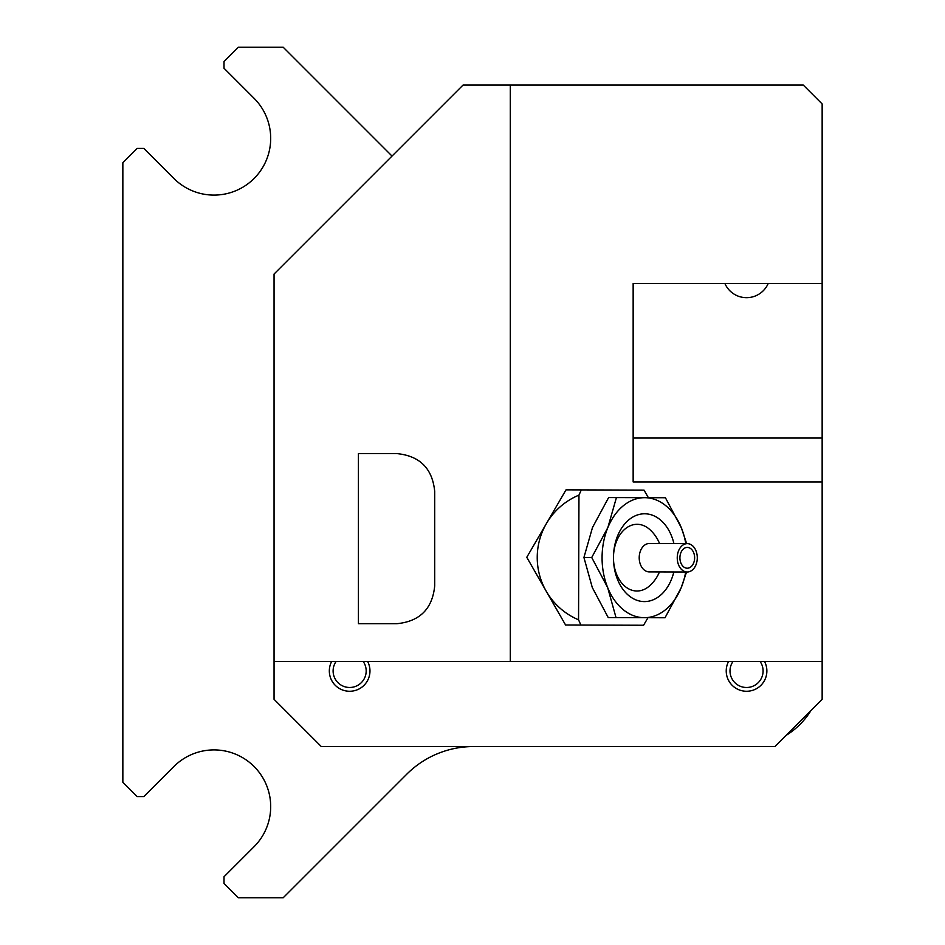 <?xml version="1.0" encoding="UTF-8"?>
<svg xmlns="http://www.w3.org/2000/svg" width="945" height="945" viewBox="0 0 945 945"><rect width="100%" height="100%" fill="white"/><g stroke="black" fill="none" stroke-linecap="round" stroke-linejoin="round"><path stroke-width="1.42" d="M392.033 156.067L283.216 47.25L238.317 47.25L224.012 61.543L224.012 68.229L254.087 98.304A56.7 56.7 0 0 1 254.087 178.487A56.7 56.7 0 0 1 173.904 178.487L143.829 148.412L137.143 148.412L122.85 162.717L122.85 782.283L137.143 796.588L143.829 796.588L173.904 766.513A56.7 56.7 0 0 1 254.087 766.513A56.7 56.7 0 0 1 254.087 846.696L224.012 876.771L224.012 883.457L238.317 897.75L283.216 897.75L406.74 774.227A94.5 94.5 0 0 1 473.563 746.55M786.027 735.423A75.6 75.6 0 0 0 811.023 710.427M434.7 491.4C432.42 468.484 419.816 455.88 396.9 453.6L358.427 453.6L358.427 623.7L396.9 623.7C419.816 621.42 432.42 608.816 434.7 585.9L434.7 491.4M764.54 661.5A20.317 20.317 0 0 1 741.683 690.677A20.317 20.317 0 0 1 728.56 661.5M367.64 661.5A20.317 20.317 0 0 1 354.517 690.677A20.317 20.317 0 0 1 331.66 661.5M274.05 699.3L274.05 274.05L463.05 85.05L510.3 85.05L510.3 661.5L822.15 661.5L822.15 699.3L774.9 746.55L321.3 746.55L274.05 699.3M768.202 283.5A23.625 23.625 0 0 1 724.898 283.5M510.3 661.5L274.05 661.5M822.15 438.043L633.15 438.043L633.15 283.5L822.15 283.5L822.15 481.95L633.15 481.95L633.15 438.043M633.15 481.95L633.15 283.5M822.15 661.5L822.15 481.95M822.15 283.5L822.15 103.95L803.25 85.05L510.3 85.05M336.077 661.5A16.537 16.537 0 0 0 340.554 684.759A16.537 16.537 0 0 0 363.223 661.5M732.977 661.5A16.537 16.537 0 0 0 750.495 687.015A16.537 16.537 0 0 0 760.123 661.5M648.376 497.684L644.029 490.112L566.02 489.853L526.778 557.29L565.571 624.988L643.58 625.247L647.975 617.699M581.317 489.9L578.966 495.121A67.567 67.567 0 0 0 578.553 619.814L580.868 625.035M578.966 495.121L578.553 619.814M659.551 543.552A37.8 37.8 0 0 0 649.723 529.495A33.347 23.578 90.2 0 0 614.427 548.324A33.347 23.578 90.2 0 0 636.93 591.003A33.347 23.578 90.2 0 0 649.534 585.9A37.8 37.8 0 0 0 659.456 571.902M673.844 571.949A43.907 31.043 -89.8 0 1 644.36 601.587A43.907 31.043 -89.8 0 1 613.636 562.381A43.907 31.043 -89.8 0 1 637.899 514.812A43.907 31.043 -89.8 0 1 673.939 543.599M686.649 543.647L681.357 527.806L665.41 497.743L608.627 497.554L592.491 527.511L583.927 557.479L591.724 557.503L607.659 587.566L616.022 617.593L608.226 617.569L592.291 587.506L583.927 557.479M616.423 497.578L607.859 527.558L591.724 557.503M616.022 617.593L665.02 617.758L681.156 587.814L686.554 571.997M685.692 571.997A60.007 42.431 -89.8 0 1 681.156 587.814A60.007 42.431 -89.8 0 1 644.301 617.687A60.007 42.431 -89.8 0 1 607.659 587.566A60.007 42.431 -89.8 0 1 607.859 527.558A60.007 42.431 -89.8 0 1 644.703 497.672A60.007 42.431 -89.8 0 1 681.357 527.806A60.007 42.431 -89.8 0 1 685.786 543.647M687.31 547.427A10.395 7.347 -89.8 0 1 694.622 557.845A10.395 7.347 -89.8 0 1 687.239 568.217A10.395 7.347 -89.8 0 1 679.916 557.798A10.395 7.347 -89.8 0 1 687.31 547.427M687.322 543.647A14.175 10.029 -89.8 0 1 697.292 557.857A14.175 10.029 -89.8 0 1 687.228 571.997A14.175 10.029 -89.8 0 1 677.246 557.786A14.175 10.029 -89.8 0 1 687.322 543.647L649.286 543.529A14.175 10.029 -89.8 0 0 639.21 557.668A14.175 10.029 -89.8 0 0 649.191 571.879L687.228 571.997"/></g></svg>
